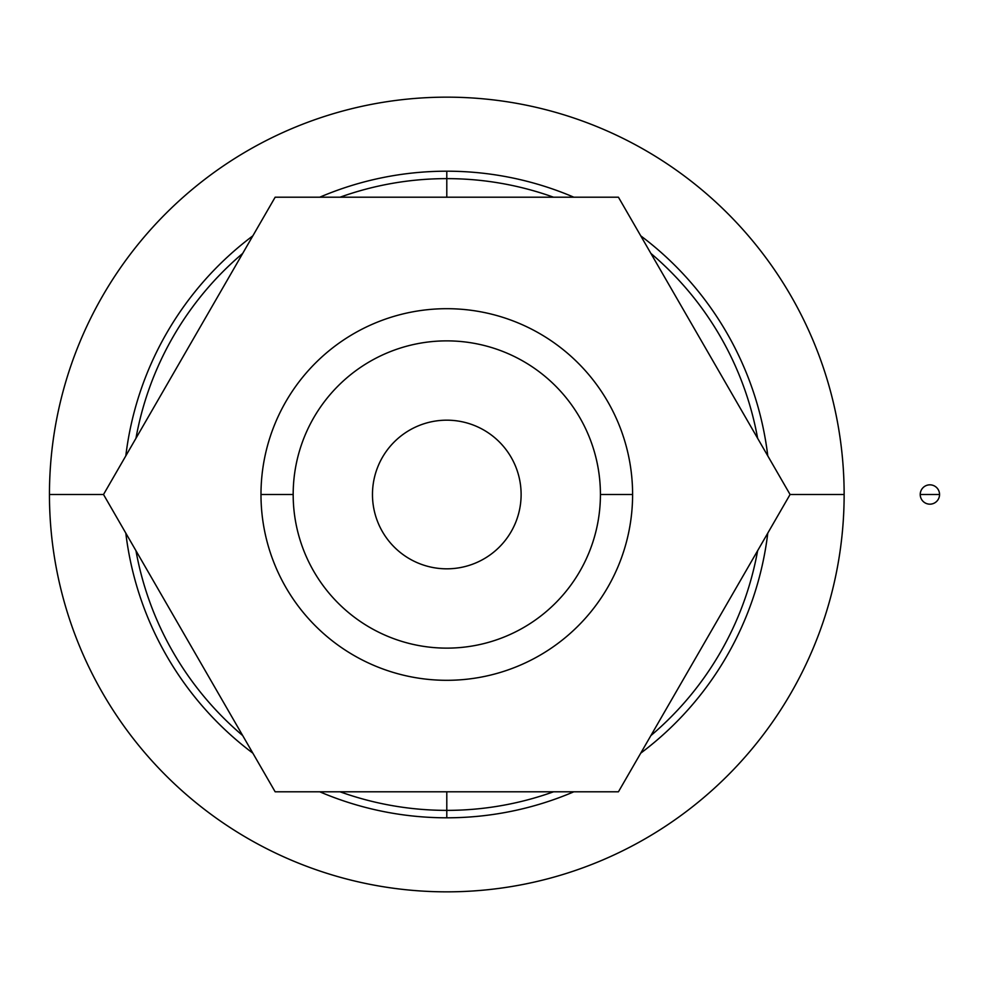 <?xml version="1.0" encoding="UTF-8"?>
<svg xmlns="http://www.w3.org/2000/svg" width="989" height="989" viewBox="0 0 989 989"><rect width="100%" height="100%" fill="white"/><g stroke="black" fill="none" stroke-linecap="round" stroke-linejoin="round"><path stroke-width="1.48" d="M446.793 171.196A323.304 323.304 0 0 0 319.744 197.207A323.304 323.304 0 0 1 446.793 171.196L446.793 178.626L446.793 171.196A323.304 323.304 0 0 1 573.855 197.207A323.304 323.304 0 0 0 446.793 171.196M252.863 235.827A323.304 323.304 0 0 0 125.813 455.892A323.304 323.304 0 0 1 252.863 235.827M125.813 533.108A323.304 323.304 0 0 0 252.863 753.173A323.304 323.304 0 0 1 125.813 533.108M319.744 791.793A323.304 323.304 0 0 0 446.793 817.804L446.793 810.374L446.793 817.804A323.304 323.304 0 0 0 573.855 791.793A323.304 323.304 0 0 1 319.744 791.793M640.724 753.173A323.304 323.304 0 0 0 767.785 533.108A323.304 323.304 0 0 1 640.724 753.173M767.785 455.892A323.304 323.304 0 0 0 640.724 235.827A323.304 323.304 0 0 1 767.785 455.892M49.45 494.5A397.343 397.343 0 0 1 446.793 97.157A397.343 397.343 0 0 1 844.136 494.5L790.075 494.5L844.136 494.5A397.343 397.343 0 0 0 446.793 97.157A397.343 397.343 0 0 0 49.45 494.5A397.343 397.343 0 0 0 446.793 891.843A397.343 397.343 0 0 0 844.136 494.5A397.343 397.343 0 0 1 446.793 891.843A397.343 397.343 0 0 1 49.45 494.5L103.511 494.5L49.45 494.5M757.623 550.712A315.874 315.874 0 0 1 650.886 735.581A315.874 315.874 0 0 0 757.623 550.712M553.531 791.793A315.874 315.874 0 0 1 340.055 791.793A315.874 315.874 0 0 0 553.531 791.793M242.701 735.581A315.874 315.874 0 0 1 135.963 550.712A315.874 315.874 0 0 0 242.701 735.581M446.793 178.626L446.793 197.207L446.793 178.626A315.874 315.874 0 0 0 340.055 197.207A315.874 315.874 0 0 1 553.531 197.207A315.874 315.874 0 0 0 446.793 178.626M446.793 791.793L446.793 810.374L446.793 791.793M757.623 438.288A315.874 315.874 0 0 0 650.886 253.419A315.874 315.874 0 0 1 757.623 438.288M632.601 494.5A185.808 185.808 0 0 1 446.793 680.308A185.808 185.808 0 0 1 260.985 494.5A185.808 185.808 0 0 0 446.793 680.308A185.808 185.808 0 0 0 632.601 494.5L600.422 494.5A153.629 153.629 0 0 1 446.793 648.129A153.629 153.629 0 0 1 293.177 494.5L260.985 494.5L293.177 494.5A153.629 153.629 0 0 1 446.793 340.871A153.629 153.629 0 0 1 600.422 494.5L632.601 494.5A185.808 185.808 0 0 0 446.793 308.692A185.808 185.808 0 0 0 260.985 494.5A185.808 185.808 0 0 1 446.793 308.692A185.808 185.808 0 0 1 632.601 494.5M521.116 494.5A74.323 74.323 0 0 0 446.793 420.177A74.323 74.323 0 0 0 372.47 494.5A74.323 74.323 0 0 0 446.793 568.823A74.323 74.323 0 0 0 521.116 494.5A74.323 74.323 0 0 1 446.793 568.823A74.323 74.323 0 0 1 372.47 494.5A74.323 74.323 0 0 1 446.793 420.177A74.323 74.323 0 0 1 521.116 494.5M242.701 253.419A315.874 315.874 0 0 0 135.963 438.288A315.874 315.874 0 0 1 242.701 253.419M293.177 494.5A153.629 153.629 0 0 0 446.793 648.129A153.629 153.629 0 0 0 600.422 494.5A153.629 153.629 0 0 0 446.793 340.871A153.629 153.629 0 0 0 293.177 494.5M790.075 494.5L618.434 791.793L790.075 494.5L618.434 197.207L790.075 494.5M275.152 197.207L618.434 197.207L275.152 197.207L103.511 494.5L275.152 791.793L618.434 791.793L275.152 791.793L103.511 494.5L275.152 197.207M920.227 494.5L939.55 494.5A9.667 9.667 0 0 0 929.883 484.833A9.667 9.667 0 0 0 920.227 494.5A9.667 9.667 0 0 0 929.883 504.167A9.667 9.667 0 0 0 939.55 494.5L920.227 494.5A9.667 9.667 0 0 1 929.883 484.833A9.667 9.667 0 0 1 939.55 494.5A9.667 9.667 0 0 1 929.883 504.167A9.667 9.667 0 0 1 920.227 494.5"/></g></svg>
